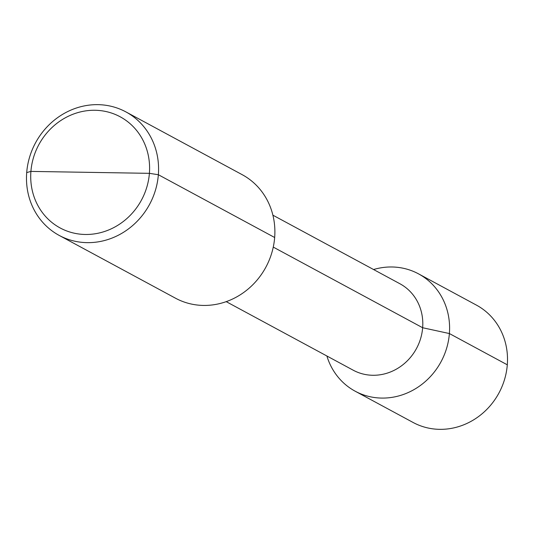 <?xml version="1.0" encoding="UTF-8"?>
<svg xmlns="http://www.w3.org/2000/svg" width="534" height="534" viewBox="0 0 534 534"><rect width="100%" height="100%" fill="white"/><g stroke="black" fill="none" stroke-linecap="round" stroke-linejoin="round"><path stroke-width="0.8" d="M26.7 172.582L30.912 171.407L149.4 173.336A63.172 58.319 -61.6 0 0 95.045 110.271A63.172 58.319 -61.6 0 0 30.912 171.407A63.172 58.319 -61.6 0 0 85.266 234.473A63.172 58.319 -61.6 0 0 149.4 173.336L158.358 174.725A70.188 64.801 -61.6 0 0 125.87 111.886A70.188 64.801 -61.6 0 0 26.7 172.582A70.188 64.801 -61.6 0 0 59.187 235.414A70.188 64.801 -61.6 0 0 158.358 174.725L274.663 237.51A70.188 64.801 118.4 0 1 175.492 298.199L59.187 235.414M125.87 111.886L242.176 174.671A70.188 64.801 118.4 0 1 274.663 237.51L158.358 174.725L149.4 173.336L90.153 172.369M272.894 215.182L399.906 283.748A49.135 45.357 118.4 0 1 422.648 327.736L449.388 333.55A66.677 61.557 -61.6 0 0 418.522 273.855A66.677 61.557 -61.6 0 0 373.566 269.53M226.216 301.65L353.234 370.216A49.135 45.357 -61.6 0 0 422.648 327.736L449.388 333.55L507.3 364.815A66.677 61.557 118.4 0 0 476.435 305.121L418.522 273.855M326.888 355.998A66.677 61.557 -61.6 0 0 355.177 391.208A66.677 61.557 -61.6 0 0 449.388 333.55L507.3 364.815A66.677 61.557 -61.6 0 1 413.089 422.467L355.177 391.208M273.268 247.095L422.648 327.736L273.268 247.095"/></g></svg>
